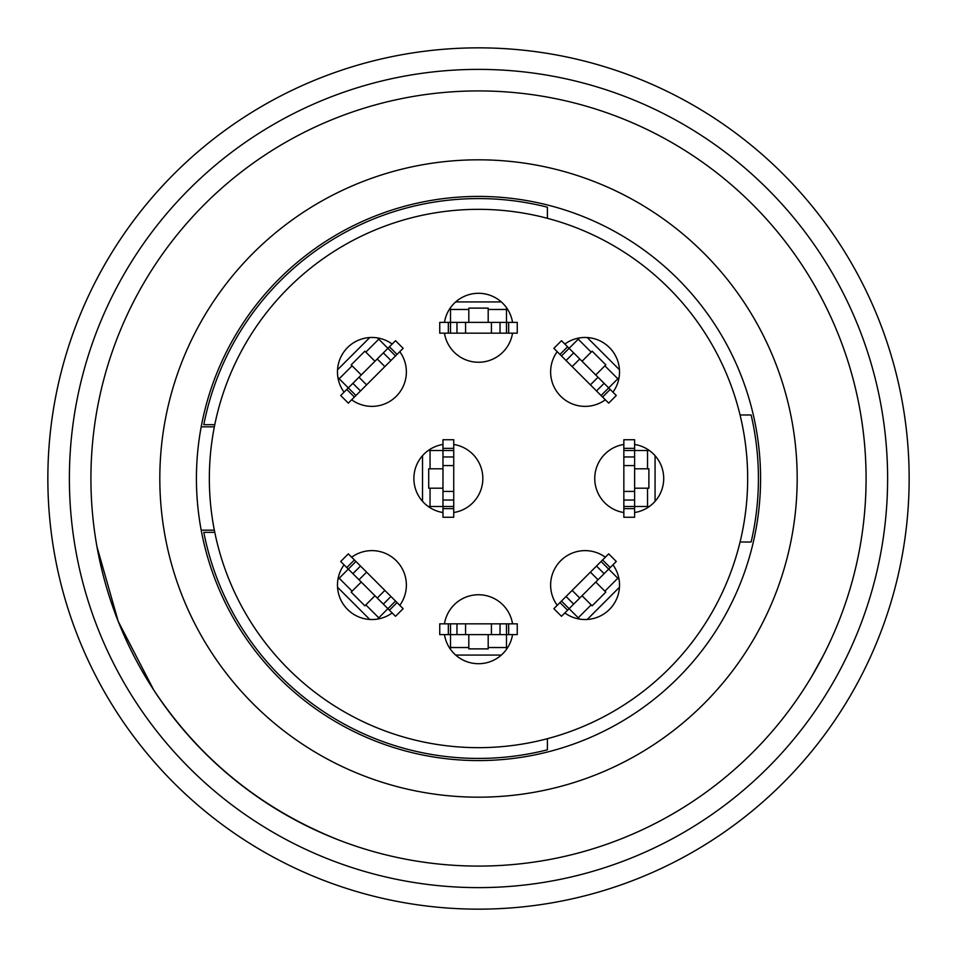 <?xml version="1.0" encoding="UTF-8"?>
<svg xmlns="http://www.w3.org/2000/svg" width="957" height="957" viewBox="0 0 957 957"><rect width="100%" height="100%" fill="white"/><g stroke="black" fill="none" stroke-linecap="round" stroke-linejoin="round"><path stroke-width="1.44" d="M812.373 675.319L823.295 655.521M617.648 116.754A387.585 387.585 0 0 1 617.648 840.246M96.98 546.794L118.261 621.476L153.838 690.188C199.81 759.368 261.644 809.383 339.352 840.246M478.5 760.576A282.076 282.076 0 0 1 234.214 337.462A282.076 282.076 0 0 1 722.786 337.462A282.076 282.076 0 0 1 478.5 760.576M478.5 797.181A318.681 318.681 0 0 1 202.513 319.16A318.681 318.681 0 0 1 754.487 319.16A318.681 318.681 0 0 1 478.5 797.181M478.5 866.085A387.585 387.585 0 0 1 142.844 284.707A387.585 387.585 0 0 1 814.156 284.707A387.585 387.585 0 0 1 478.5 866.085A387.585 387.585 0 0 1 142.844 284.707A387.585 387.585 0 0 1 814.156 284.707A387.585 387.585 0 0 1 478.5 866.085M478.5 909.15A430.65 430.65 0 0 1 105.545 263.175A430.65 430.65 0 0 1 851.455 263.175A430.65 430.65 0 0 1 478.5 909.15M214.356 530.178L201.197 530.178A282.076 282.076 0 0 1 201.197 426.822L214.356 426.822M214.787 532.331L203.805 532.331A279.923 279.923 0 0 0 547.404 749.809L547.404 738.684M547.404 218.316L547.404 207.19A279.923 279.923 0 0 0 203.805 424.669L214.787 424.669M634.611 468.81L648.882 468.81L648.882 488.19L634.611 488.19M623.844 508.646L623.844 517.259L634.611 517.259L634.611 508.646L623.844 508.646L623.844 439.742L634.611 439.742L634.611 508.646M634.611 500.033L623.844 500.033M634.611 491.42L623.844 491.42M634.611 465.58L623.844 465.58M634.611 456.968L623.844 456.968M634.611 448.355L623.844 448.355M623.844 450.508L649.313 450.508M623.844 506.492L649.313 506.492M655.067 501.289L655.067 455.711M488.19 634.611L488.19 648.882L468.81 648.882L468.81 634.611M448.355 623.844L439.742 623.844L439.742 634.611L448.355 634.611L448.355 623.844L517.259 623.844L517.259 634.611L448.355 634.611M456.968 634.611L456.968 623.844M465.58 634.611L465.58 623.844M491.42 634.611L491.42 623.844M500.033 634.611L500.033 623.844M508.646 634.611L508.646 623.844M506.492 623.844L506.492 649.313M450.508 623.844L450.508 649.313M455.711 655.067L501.289 655.067M374.965 595.744L364.88 605.829L351.171 592.12L361.267 582.035M354.413 559.953L348.324 553.864L340.704 561.484L346.793 567.573L354.413 559.953L397.047 602.587L403.136 608.676L395.516 616.296L346.793 567.573M352.882 573.662L360.502 566.054M358.983 579.751L366.591 572.142M377.249 598.017L384.858 590.409M383.338 604.118L390.946 596.498M389.427 610.207L397.047 602.587M395.516 601.068L377.513 619.071M355.932 561.484L337.929 579.487M337.534 587.239L369.761 619.466M468.81 322.389L468.81 308.118L488.19 308.118L488.19 322.389M508.646 333.156L517.259 333.156L517.259 322.389L508.646 322.389L508.646 333.156L439.742 333.156L439.742 322.389L508.646 322.389M500.033 322.389L500.033 333.156M491.42 322.389L491.42 333.156M465.58 322.389L465.58 333.156M456.968 322.389L456.968 333.156M448.355 322.389L448.355 333.156M450.508 333.156L450.508 307.687M506.492 333.156L506.492 307.687M501.289 301.934L455.711 301.934M623.844 512.533A34.452 34.452 0 0 1 623.844 444.467M209.344 478.5A269.156 269.156 0 0 1 613.078 245.399A269.156 269.156 0 0 1 613.078 711.601A269.156 269.156 0 0 1 209.344 478.5M399.787 351.662A34.452 34.452 0 0 1 351.662 399.787M351.662 557.213A34.452 34.452 0 0 1 399.787 605.338M453.738 444.467A34.452 34.452 0 0 1 453.738 512.533M512.533 333.156A34.452 34.452 0 0 1 444.467 333.156M444.467 623.844A34.452 34.452 0 0 1 512.533 623.844M605.338 399.787A34.452 34.452 0 0 1 557.213 351.662M557.213 605.338A34.452 34.452 0 0 1 605.338 557.213M444.467 322.389A34.452 34.452 0 0 1 512.533 322.389M392.179 612.947A34.452 34.452 0 0 1 344.053 564.821M512.533 634.611A34.452 34.452 0 0 1 444.467 634.611M442.971 512.533A34.452 34.452 0 0 1 442.971 444.467M442.971 488.19L428.7 488.19L428.7 468.81L442.971 468.81M453.738 448.355L453.738 439.742L442.971 439.742L442.971 448.355L453.738 448.355L453.738 517.259L442.971 517.259L442.971 448.355M442.971 456.968L453.738 456.968M442.971 465.58L453.738 465.58M442.971 491.42L453.738 491.42M442.971 500.033L453.738 500.033M442.971 508.646L453.738 508.646M453.738 506.492L428.269 506.492M453.738 450.508L428.269 450.508M422.515 455.711L422.515 501.289M344.053 392.179A34.452 34.452 0 0 1 392.179 344.053M361.267 374.965L351.171 364.88L364.88 351.171L374.965 361.267M397.047 354.413L403.136 348.324L395.516 340.704L389.427 346.793L397.047 354.413L348.324 403.136L340.704 395.516L389.427 346.793M383.338 352.882L390.946 360.502M377.249 358.983L384.858 366.591M358.983 377.249L366.591 384.858M352.882 383.338L360.502 390.946M346.793 389.427L354.413 397.047M355.932 395.516L337.929 377.513M395.516 355.932L377.513 337.929M369.761 337.534L337.534 369.761M612.947 564.821A34.452 34.452 0 0 1 564.821 612.947M595.733 582.035L605.829 592.12L592.12 605.829L582.035 595.744M559.953 602.587L553.864 608.676L561.484 616.296L567.573 610.207L559.953 602.587L602.587 559.953L608.676 553.864L616.296 561.484L567.573 610.207M573.662 604.118L566.054 596.498M579.751 598.017L572.142 590.409M598.017 579.751L590.409 572.142M604.118 573.662L596.498 566.054M610.207 567.573L602.587 559.953M601.068 561.484L619.071 579.487M561.484 601.068L579.487 619.071M587.239 619.466L619.466 587.239M564.821 344.053A34.452 34.452 0 0 1 612.947 392.179M582.035 361.267L592.12 351.171L605.829 364.88L595.733 374.965M602.587 397.047L608.676 403.136L616.296 395.516L610.207 389.427L602.587 397.047L553.864 348.324L561.484 340.704L610.207 389.427M604.118 383.338L596.498 390.946M598.017 377.249L590.409 384.858M579.751 358.983L572.142 366.591M573.662 352.882L566.054 360.502M567.573 346.793L559.953 354.413M561.484 355.932L579.487 337.929M601.068 395.516L619.071 377.513M619.466 369.761L587.239 337.534M740.048 542.021L751.125 542.021A279.923 279.923 0 0 0 751.125 414.979L740.048 414.979M634.611 444.467A34.452 34.452 0 0 1 634.611 512.533M452.661 48.628A430.65 430.65 0 0 0 48.293 458.893A430.65 430.65 0 0 1 478.5 47.85A430.65 430.65 0 0 1 908.707 458.893A430.65 430.65 0 0 0 504.339 48.628A430.65 430.65 0 0 1 908.707 458.893A430.65 430.65 0 0 0 478.5 47.85A430.65 430.65 0 0 0 48.293 458.893A430.65 430.65 0 0 1 452.661 48.628M478.5 887.618A409.118 409.118 0 0 0 832.805 273.941A409.118 409.118 0 0 0 124.195 273.941A409.118 409.118 0 0 0 478.5 887.618M647.53 468.81L647.53 450.508M647.53 506.492L647.53 488.19M488.19 647.53L506.492 647.53M450.508 647.53L468.81 647.53M365.825 604.872L378.769 617.815M339.185 578.231L352.128 591.175M468.81 309.47L450.508 309.47M506.492 309.47L488.19 309.47M430.052 488.19L430.052 506.492M430.052 450.508L430.052 468.81M352.128 365.825L339.185 378.769M378.769 339.185L365.825 352.128M604.872 591.175L617.815 578.231M578.231 617.815L591.175 604.872M591.175 352.128L578.231 339.185M617.815 378.769L604.872 365.825"/></g></svg>
